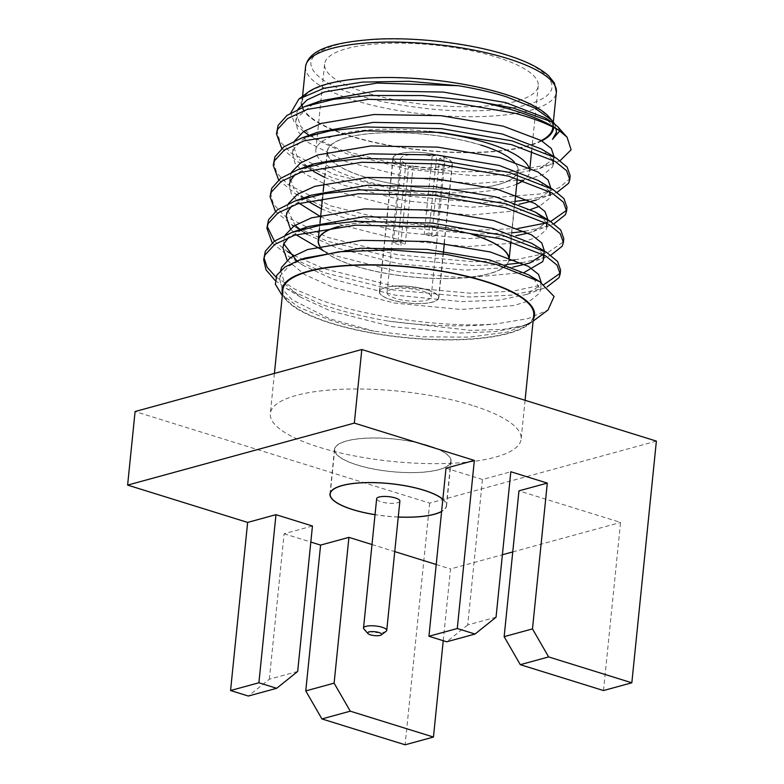 <?xml version="1.0" encoding="UTF-8"?>
<svg xmlns="http://www.w3.org/2000/svg" width="784" height="784" viewBox="0 0 784 784"><rect width="100%" height="100%" fill="white"/><g stroke="black" fill="none" stroke-linecap="round" stroke-linejoin="round"><path stroke-width="0.59" stroke-dasharray="3.92 2.94" d="M386.14 631.287A11.672 3.263 5.8 0 1 384.336 632.071A11.672 3.263 5.8 0 1 368.039 631.14A11.672 3.263 5.8 0 1 363.923 629.023M281.789 148.421L298.841 162.435L333.465 178.213L403.701 195.706L479.161 202.635L515.019 201.37M276.85 130.046L279.79 141.218L290.982 152.978L333.847 174.391L404.093 191.894L479.553 198.813L539.941 194.001L559.355 187.621L568.998 179.448L570.174 175.734M275.115 280.447L286.052 288.277L320.676 304.055C339.991 310.876 362.541 316.56 388.315 321.107A148.225 41.474 5.8 0 0 496.233 323.9L527.916 318.647L548.006 309.994M264.061 255.888L263.992 257.818M275.929 276.997L295.186 289.335L321.068 300.233C369.088 317.814 448.174 328.124 496.233 323.9M272.205 242.795L289.247 256.819L323.88 272.587L394.117 290.09L469.577 297.018L511.423 295.156L542.91 288.581L547.085 286.915M267.256 224.43L267.187 226.351M274.439 241.1L287.365 251.566M293.912 255.486L324.262 268.775L394.509 286.278L469.969 293.196L512.393 291.266L544.027 284.494M275.4 211.337L292.442 225.361L327.075 241.129L397.312 258.632L472.772 265.551L507.111 264.424M270.451 192.962L273.4 204.144L284.592 215.904L327.457 237.317L397.704 254.81L473.164 261.738L508.992 260.474M278.594 179.879L295.637 193.893L330.27 209.671L400.506 227.174L475.966 234.093L511.825 232.838M273.645 161.504L276.595 172.686L287.787 184.446L330.652 205.849L400.898 223.352L476.358 230.271L518.018 228.438M560.197 272.009L560.589 270.117M521.556 262.807L546.105 257.123L550.809 255.212M514.823 259.896L547.232 253.036L562.608 242.374L563.784 238.659M524.751 231.349L549.3 225.665L554.004 223.754M546.311 222.979L550.652 221.49M566.587 209.083L566.979 207.192M527.946 199.881L552.495 194.207L557.199 192.296M541.783 140.875A126.881 35.505 5.8 0 1 350.33 136.142A126.881 35.505 5.8 0 1 307.651 92.522M560.139 160.642L552.936 163.738L512.422 171.382L456.778 171.774L396.057 164.287L341.53 150.156L310.19 135.955L316.687 139.934L346.538 153.664L408.248 169.364L474.545 175.763L511.736 174.283L539.5 168.58L553.112 159.377L554.141 156.173L553.337 164.032L552.308 167.237L543.851 174.273L526.799 179.712L473.752 183.623L407.455 177.223L345.744 161.524L308.092 142.423L298.263 131.937L295.686 121.971L296.489 114.101L300.929 126.792L316.687 139.934M303.633 131.526L294.186 122.177L290.737 112.984M549.143 117.051A126.881 35.505 5.8 0 1 553.622 127.38M554.719 123.931L556.532 132.574L555.503 135.779L552.465 139.356M559.796 130.928L557.551 126.508M282.514 293.657A126.881 35.505 -174.2 0 0 286.532 300.39A126.881 35.505 -174.2 0 0 331.309 323.42A126.881 35.505 -174.2 0 0 528.034 324.919A126.881 35.505 -174.2 0 0 533.326 319.137M280.623 293.745L299.204 307.367L328.927 319.735C342.608 324.223 357.651 328.035 374.046 331.162L422.821 336.836L469.498 337.14L507.562 332.044L531.581 322.263L525.79 325.066L503.593 329.358L470.831 330.397L388.315 321.107M302.673 107.349A126.048 35.27 -174.2 0 0 350.84 136.004A126.048 35.27 -174.2 0 0 541.274 140.581M553.357 121.902L552.838 126.979A126.048 35.27 -174.2 0 0 503.867 94.158A126.048 35.27 -174.2 0 0 373.547 78.037A126.048 35.27 -174.2 0 0 301.948 102.341A126.048 35.27 -174.2 0 0 301.918 103.998M496.605 57.124A107.379 30.047 5.8 0 1 538.255 85.799A107.379 30.047 5.8 0 1 477.26 106.506A107.379 30.047 5.8 0 1 366.246 92.777A107.379 30.047 5.8 0 1 324.605 64.102A107.379 30.047 5.8 0 1 385.601 43.394A107.379 30.047 5.8 0 1 496.605 57.124M516.764 184.132A107.379 30.047 5.8 0 1 357.504 178.83A107.379 30.047 5.8 0 1 315.864 150.156A107.379 30.047 5.8 0 1 428.936 131.457M528.798 167.355A107.379 30.047 5.8 0 1 529.514 171.863A107.379 30.047 5.8 0 1 523.33 180.575M480.925 145.079A95.932 26.842 -174.2 0 0 381.739 132.81A95.932 26.842 -174.2 0 0 327.242 151.312A95.932 26.842 -174.2 0 0 364.452 176.939A95.932 26.842 -174.2 0 0 463.638 189.209A95.932 26.842 -174.2 0 0 518.136 170.706A95.932 26.842 -174.2 0 0 514.118 161.788M508.983 257.691A95.932 26.842 5.8 0 1 509.071 259.886A95.932 26.842 5.8 0 1 454.573 278.389A95.932 26.842 5.8 0 1 355.387 266.119A95.932 26.842 5.8 0 1 319.617 246.117M338.423 226.537A95.932 26.842 5.8 0 1 471.86 234.259M471.723 234.298A95.707 26.783 -174.2 0 0 339.08 226.468M319.813 246.078A95.707 26.783 -174.2 0 0 355.534 266.08A95.707 26.783 -174.2 0 0 504.435 266.805M506.425 264.943A95.707 26.783 -174.2 0 0 508.845 259.857A95.707 26.783 -174.2 0 0 508.738 257.603M364.589 176.9A95.707 26.783 -174.2 0 0 463.53 189.14A95.707 26.783 -174.2 0 0 517.901 170.677A95.707 26.783 -174.2 0 0 480.778 145.118A95.707 26.783 -174.2 0 0 381.837 132.878A95.707 26.783 -174.2 0 0 327.477 151.341A95.707 26.783 -174.2 0 0 364.589 176.9M440.824 156.045A29.88 8.359 -174.2 0 0 409.934 152.223A29.88 8.359 -174.2 0 0 392.96 157.986A29.88 8.359 -174.2 0 0 404.554 165.973A29.88 8.359 -174.2 0 0 435.443 169.795A29.88 8.359 -174.2 0 0 452.407 164.032A29.88 8.359 -174.2 0 0 440.824 156.045M427.231 289.815A29.88 8.359 5.8 0 1 438.824 297.802A29.88 8.359 5.8 0 1 421.851 303.565A29.88 8.359 5.8 0 1 390.961 299.743A29.88 8.359 5.8 0 1 379.378 291.756A29.88 8.359 5.8 0 1 396.341 285.993A29.88 8.359 5.8 0 1 427.231 289.815M427.094 289.855A29.645 8.291 -174.2 0 0 396.449 286.062A29.645 8.291 -174.2 0 0 379.603 291.785A29.645 8.291 -174.2 0 0 391.098 299.704A29.645 8.291 -174.2 0 0 421.753 303.496A29.645 8.291 -174.2 0 0 438.589 297.773A29.645 8.291 -174.2 0 0 427.094 289.855M444.136 157.29L436.208 235.327A29.645 8.291 -174.2 0 0 432.758 234.122A29.645 8.291 -174.2 0 0 428.848 233.034L436.776 155.007A29.645 8.291 -174.2 0 0 393.196 158.015A29.645 8.291 -174.2 0 0 401.232 164.728L393.303 242.756A29.645 8.291 -174.2 0 0 396.763 243.961A29.645 8.291 -174.2 0 0 400.673 245.049L408.601 167.012A29.645 8.291 -174.2 0 0 452.182 164.003A29.645 8.291 -174.2 0 0 444.136 157.29L439.53 158.554L431.602 236.592A22.177 6.203 -174.2 0 0 428.221 235.357A22.177 6.203 -174.2 0 0 424.232 234.298L428.848 233.034M436.208 235.327L431.602 236.592M408.601 167.012L413.207 165.757A22.177 6.203 -174.2 0 0 444.744 163.248A22.177 6.203 -174.2 0 0 439.53 158.554M413.207 165.757L405.279 243.785L400.673 245.049M393.303 242.756L397.919 241.492A22.177 6.203 -174.2 0 0 401.3 242.726A22.177 6.203 -174.2 0 0 405.279 243.785M397.919 241.492L405.847 163.464L401.232 164.728M436.776 155.007L432.16 156.261A22.177 6.203 -174.2 0 0 400.624 158.77A22.177 6.203 -174.2 0 0 405.847 163.464M432.16 156.261L424.232 234.298M422.556 291.099A22.177 6.203 5.8 0 1 431.161 297.018A22.177 6.203 5.8 0 1 418.568 301.301A22.177 6.203 5.8 0 1 395.636 298.459A22.177 6.203 5.8 0 1 387.041 292.54A22.177 6.203 5.8 0 1 399.634 288.267A22.177 6.203 5.8 0 1 422.556 291.099M282.926 289.619A126.048 35.27 -174.2 0 0 331.808 323.282A126.048 35.27 -174.2 0 0 462.129 339.403A126.048 35.27 -174.2 0 0 533.728 315.099M399.879 501.074A11.672 3.263 -174.2 0 1 393.245 503.328A11.672 3.263 -174.2 0 1 381.181 501.829A11.672 3.263 5.8 0 1 376.653 498.712M442.842 499.388A58.359 16.327 5.8 0 1 446.321 505.788A58.359 16.327 5.8 0 1 441.617 511.364M398.262 516.989A58.359 16.327 5.8 0 1 375.036 514.637M428.221 445.616A58.359 16.327 5.8 0 1 450.849 461.198A58.359 16.327 5.8 0 1 417.696 472.458A58.359 16.327 5.8 0 1 357.367 464.99A58.359 16.327 5.8 0 1 334.739 449.408A58.359 16.327 5.8 0 1 367.882 438.158A58.359 16.327 5.8 0 1 428.221 445.616M428.358 445.577A58.584 16.395 -174.2 0 0 367.784 438.089A58.584 16.395 -174.2 0 0 334.503 449.379A58.584 16.395 -174.2 0 0 357.23 465.03A58.584 16.395 -174.2 0 0 417.803 472.527A58.584 16.395 -174.2 0 0 451.084 461.227A58.584 16.395 -174.2 0 0 428.358 445.577M442.852 499.212A58.584 16.395 5.8 0 1 446.557 505.817A58.584 16.395 5.8 0 1 441.608 511.54M398.252 517.058A58.584 16.395 5.8 0 1 375.026 514.696M496.047 617.214L467.715 624.956L482.483 479.504L510.825 471.752M467.715 624.956L446.704 641.792M446.008 468.166L482.483 479.504M297.675 671.457L269.343 679.209L248.332 696.045M269.343 679.209L284.112 533.757L312.453 526.005M603.494 690.547L620.565 522.438L518.959 490.843M443.244 640.714L450.535 568.949L502.397 554.758M371.998 544.527L394.744 551.593M436.227 564.5L450.535 568.949M284.112 533.757L310.817 542.067M512.756 551.926L620.565 522.438M656.384 441.118L429.671 503.122L135.093 411.522M429.671 503.122L405.122 744.8M472.252 405.397A126.048 35.27 -174.2 0 0 341.932 389.276A126.048 35.27 -174.2 0 0 270.333 413.58A126.048 35.27 -174.2 0 0 319.225 447.243A126.048 35.27 -174.2 0 0 449.536 463.364A126.048 35.27 -174.2 0 0 521.144 439.06A126.048 35.27 -174.2 0 0 472.252 405.397M297.91 109.319L296.489 114.101M294.715 140.777L293.294 145.569L297.734 158.25L313.492 171.392L298.841 162.435M324.596 177.38L343.343 185.122L405.054 200.822L471.351 207.221L519.067 204.31M552.495 194.207L536.305 200.038L549.907 190.835L550.946 187.631L550.143 195.49L549.114 198.705L539.323 206.368M291.521 172.235L290.1 177.027L293.824 188.748L307.348 200.969M321.401 208.848L340.148 216.58L401.859 232.28L468.156 238.679L515.872 235.768M528.24 233.064L533.11 231.505L546.713 222.293L547.673 219.657M288.326 203.703L286.905 208.485L295.049 225.263M300.037 229.516L304.143 232.436M307.103 234.318L336.953 248.038L398.664 263.747L464.961 270.147L512.677 267.226M543.106 254.437L544.557 250.547M285.131 235.161L283.71 239.943L283.896 243.951M296.871 260.994L303.908 265.776L333.759 279.506L395.469 295.205L461.766 301.605L498.957 300.125L526.721 294.421L540.323 285.219L541.362 282.015L540.558 289.874L533.375 278.085M280.652 270.382L284.955 284.092L300.713 297.234L330.564 310.964L392.274 326.663L458.571 333.063L495.762 331.583L523.526 325.889L533.11 321.038M555.944 128.625L544.743 117.62M313.424 103.821L296.822 117.796L295.686 121.971M552.749 160.083L541.548 149.078M317.549 132.271L301.683 140.199L293.628 149.254L292.491 153.429L295.068 163.395L304.888 173.891L342.539 192.982L404.26 208.691L470.557 215.09L530.631 209.465M549.555 191.541L538.353 180.545M314.355 163.738L295.147 174.381M290.1 177.027L289.296 184.887L291.305 193.844L299.214 203.291M320.597 216.707L339.345 224.449L401.065 240.149L467.362 246.548L520.409 242.638L537.461 237.199L545.919 230.163L546.948 226.958L547.751 219.089M546.36 223.009L541.185 216.335M311.16 195.196L291.952 205.839M290.325 228.742L296.019 234.749M324.125 251.213L336.15 255.907L397.87 271.607L464.167 278.006L524.241 272.391M543.165 254.467L531.964 243.461M307.965 226.654L288.757 237.307M287.13 260.21L304.721 274.606L332.955 287.365L394.666 303.065L460.972 309.474L514.02 305.554L531.072 300.115L539.529 293.089L540.558 289.874M304.77 258.122L288.904 266.041L280.839 275.096L279.712 279.271L282.289 289.247L292.109 299.733L329.76 318.833L374.046 331.162M305.574 66.669A126.048 35.27 -174.2 0 0 354.456 100.332A126.048 35.27 -174.2 0 0 484.777 116.453A126.048 35.27 -174.2 0 0 556.375 92.149M357.749 95.099C373.4 100.548 397.459 105.154 429.926 108.927C461.796 112.23 502.534 111.681 527.162 104.723C580.395 89.396 536.07 62.7 505.112 54.802C489.451 49.353 465.392 44.747 432.935 40.964C401.065 37.671 360.326 38.22 335.689 45.178C282.465 60.505 326.781 87.2 357.749 95.099M286.532 300.39L282.309 295.646M528.034 324.919L531.581 322.263M532.081 321.891L533.12 321.117M301.948 102.341L302.555 96.324M315.864 150.156L324.605 64.102M529.514 171.863L529.915 167.854M531.64 150.871L538.255 85.799M509.071 259.886L509.286 257.799M510.933 241.599L514.872 202.742M517.322 178.683L518.136 170.706M319.333 229.193L319.96 223.028M322.528 197.725L323.155 191.57M323.949 183.701L327.242 151.312M508.845 259.857L517.901 170.677M318.608 238.659L327.477 151.341M438.824 297.802L443.274 253.977M444.361 243.275L452.407 164.032M379.378 291.756L392.96 157.986M438.589 297.773L452.182 164.003M379.603 291.785L393.196 158.015M431.161 297.018L444.744 163.248M387.041 292.54L400.624 158.77M450.849 461.198L446.321 505.788M334.739 449.408L330.358 492.548M451.084 461.227L446.557 505.817M334.503 449.379L329.976 493.979M525.074 400.291L521.144 439.06M274.41 373.419L270.333 413.58M539.5 168.58L552.936 163.738M310.297 202.86L295.637 193.893M533.11 231.505L549.3 225.665M304.065 232.456L293.716 226.135M529.915 262.963L546.105 257.123M303.908 265.776L289.247 256.819M526.721 294.421L542.91 288.581M300.713 297.234L286.052 288.277M523.526 325.889L525.79 325.066M292.491 153.429L293.294 145.569M286.101 216.355L286.905 208.485M544.106 254.996L544.488 251.174M282.906 247.813L283.71 239.943M279.712 279.271L280.505 271.411"/><path stroke-width="1.18" d="M378.927 632.502A7.007 1.96 5.8 0 1 381.279 634.913A7.007 1.96 5.8 0 1 380.201 635.383A7.007 1.96 5.8 0 1 370.42 634.824A7.007 1.96 5.8 0 1 367.951 633.56A7.007 1.96 5.8 0 1 370.793 631.669A7.007 1.96 5.8 0 1 378.927 632.502M367.951 633.56L363.923 629.023A11.672 3.263 5.8 0 1 363.521 628.023A11.672 3.263 5.8 0 1 370.146 625.779A11.672 3.263 5.8 0 1 382.21 627.269A11.672 3.263 5.8 0 1 386.737 630.385A11.672 3.263 5.8 0 1 386.14 631.287L381.279 634.913M559.198 130.516L567.077 137.21L557.551 126.508L551.652 121.853L513.471 108.094L477.887 101.459A148.225 41.474 -174.2 0 1 515.255 110.858A148.225 41.474 -174.2 0 1 559.198 130.516C548.388 124.039 533.659 118.286 515.01 113.268L444.234 101.009L368.245 99.333L307.328 109.388L287.63 118.521L277.732 129.184L276.458 133.868L281.789 148.421M477.887 101.459L422.321 95.54L368.637 95.511L333.612 99.333L304.574 106.644L287.052 115.375L278.124 125.362L276.458 133.868M547.085 286.915L559.021 277.654L560.197 273.939L557.012 265.1L545.576 255.849L502.23 239.11L431.455 226.85L355.466 225.175L294.549 235.229L274.841 244.363L264.953 255.025L263.679 259.71L266.001 269.804L275.115 280.447M560.197 273.939L560.589 270.117L557.561 261.484L546.634 252.438L502.613 235.288L431.847 223.028L355.848 221.353L320.832 225.175L291.795 232.495L274.263 241.217L265.345 251.203L263.679 259.71M263.992 257.818L267.099 267.207L275.929 276.997M550.809 255.212L562.216 246.186L563.402 242.472L560.207 233.642L548.771 224.391L505.425 207.642L434.65 195.392L358.66 193.717L297.744 203.771L278.036 212.905L268.148 223.558L266.874 228.242L272.205 242.795M563.402 242.472L563.784 238.659L560.756 230.026L549.829 220.98L505.817 203.83L435.042 191.57L359.043 189.895L324.027 193.717L294.99 201.027L277.467 209.759L268.54 219.745L266.874 228.252M267.187 226.351L274.439 241.1M287.365 251.566L293.912 255.486M554.004 223.754L565.411 214.728L566.597 211.014L563.402 202.184L551.965 192.923L508.62 176.184L437.844 163.925L361.855 162.249L300.938 172.304L281.24 181.447L271.342 192.1L270.068 196.784L275.4 211.337M566.597 211.014L566.979 207.192L563.951 198.568L553.024 189.512L509.012 172.372L438.236 160.112L362.237 158.437L327.222 162.259L298.185 169.569L280.662 178.301L271.734 188.287L270.068 196.784M557.199 192.296L568.606 183.27L569.792 179.556L566.597 170.716L555.16 161.465L511.815 144.726L441.039 132.467L365.05 130.791L304.133 140.846L284.435 149.989L274.537 160.642L273.263 165.326L278.594 179.879M569.792 179.556L570.174 175.734L567.146 167.1L556.219 158.054L512.207 140.904L441.431 128.645L365.442 126.969L330.417 130.791L301.379 138.111L283.857 146.843L274.929 156.82L273.263 165.326M544.027 284.494L559.404 273.832L560.197 272.009M507.111 264.424L521.556 262.807M508.992 260.474L514.823 259.896M511.825 232.838L524.751 231.349M518.018 228.438L546.311 222.979M550.652 221.49L565.803 210.906L566.587 209.083M515.019 201.37L527.946 199.881M290.737 112.984L298.89 99.058L307.651 92.522A126.881 35.505 5.8 0 1 504.367 94.021A126.881 35.505 5.8 0 1 549.143 117.051L554.719 123.931M309.141 135.309L303.633 131.526M298.89 99.058L323.87 88.278L362.384 82.095L409.277 81.281L458.258 85.711C475.937 88.621 491.891 92.287 506.111 96.706L534.698 107.996L552.083 120.364M553.622 127.38A126.881 35.505 5.8 0 1 541.783 140.875M556.571 132.065L552.465 139.356L559.796 130.928M567.077 137.21L571.124 149.783L560.139 160.642M533.326 319.137A126.881 35.505 -174.2 0 0 485.345 281.299A126.881 35.505 -174.2 0 0 347.733 265.394A126.881 35.505 -174.2 0 0 282.514 293.657M533.12 321.117L548.006 309.994L554.082 296.479L539.647 281.583L495.988 264.345L445.9 254.33L390.648 249.89L338.864 251.782L299.018 260.19L284.857 267.07L276.801 275.174L275.341 284.19L282.309 295.646M541.274 140.581A126.048 35.27 -174.2 0 0 552.759 127.821A126.048 35.27 -174.2 0 0 552.808 126.959L552.759 127.821M301.918 103.998A126.048 35.27 -174.2 0 0 302.673 107.349M428.936 131.457A107.379 30.047 5.8 0 1 487.864 143.188A107.379 30.047 5.8 0 1 528.798 167.355M523.33 180.575A107.379 30.047 5.8 0 1 516.764 184.132M514.118 161.788A95.932 26.842 -174.2 0 0 480.925 145.079M471.86 234.259A95.932 26.842 5.8 0 1 508.983 257.691M319.617 246.117A95.932 26.842 5.8 0 1 318.186 240.492A95.932 26.842 5.8 0 1 338.423 226.537M339.08 226.468A95.707 26.783 -174.2 0 0 318.412 240.521A95.707 26.783 -174.2 0 0 319.813 246.078M504.435 266.805A95.707 26.783 -174.2 0 0 506.425 264.943M508.738 257.603A95.707 26.783 -174.2 0 0 471.723 234.298M525.074 400.291L533.728 315.099A126.048 35.27 -174.2 0 0 484.845 281.436A126.048 35.27 -174.2 0 0 354.525 265.315A126.048 35.27 -174.2 0 0 282.926 289.619L274.41 373.419M363.521 628.023L376.653 498.712A11.672 3.263 5.8 0 1 383.278 496.468A11.672 3.263 5.8 0 1 395.352 497.958A11.672 3.263 -174.2 0 1 399.879 501.074L386.737 630.385M375.036 514.637A58.359 16.327 5.8 0 1 352.839 509.58A58.359 16.327 5.8 0 1 330.211 493.998A58.359 16.327 5.8 0 1 363.355 482.748A58.359 16.327 5.8 0 1 423.683 490.206A58.359 16.327 5.8 0 1 442.842 499.388M441.617 511.364A58.359 16.327 5.8 0 1 398.262 516.989M276.674 688.293L258.896 682.776L275.978 514.667L247.636 522.418L230.565 690.518L248.332 696.045L276.674 688.293L297.675 671.457L312.453 526.005L275.978 514.667M375.026 514.696A58.584 16.395 5.8 0 1 352.702 509.62A58.584 16.395 5.8 0 1 329.976 493.979A58.584 16.395 5.8 0 1 363.257 482.679A58.584 16.395 5.8 0 1 423.83 490.167A58.584 16.395 5.8 0 1 442.852 499.212M441.608 511.54A58.584 16.395 5.8 0 1 398.252 517.058M475.045 634.04L457.278 628.523L428.936 636.265L446.704 641.792L475.045 634.04L496.047 617.214L510.825 471.752L547.301 483.101L532.483 628.905L504.151 636.657L520.292 664.675L603.494 690.547L631.835 682.795L548.633 656.923L532.483 628.905M428.936 636.265L446.008 468.166L474.349 460.414L354.329 423.095L127.616 485.1L247.636 522.418M334.111 683.158L305.77 690.91L321.92 718.928L350.262 711.176L334.111 683.158L348.919 537.354L371.998 544.527M310.817 542.067L320.587 545.096L348.919 537.354M320.587 545.096L305.77 690.91M258.896 682.776L230.565 690.518M547.301 483.101L518.959 490.843L504.151 636.657M321.92 718.928L405.122 744.8L433.454 737.048L350.262 711.176M433.454 737.048L443.244 640.714M394.744 551.593L436.227 564.5M457.278 628.523L474.349 460.414M520.292 664.675L548.633 656.923M502.397 554.758L512.756 551.926M354.329 423.095L361.806 349.517L656.384 441.118L631.835 682.795M127.616 485.1L135.093 411.522L361.806 349.517M458.258 85.711L377.241 83.055L324.331 91.983L306.946 99.989L297.91 109.319M554.082 156.741L551.328 148.548L541.244 140.561L503.122 126.126L440.873 115.669L374.046 114.513L321.136 123.451L303.751 131.447L294.715 140.777M313.492 171.392L324.596 177.38M519.067 204.31L536.305 200.038M550.887 188.209L548.124 180.006L538.049 172.019L499.927 157.594L437.678 147.137L370.852 145.971L317.941 154.909L300.556 162.915L291.521 172.235M307.348 200.969L321.401 208.848M515.872 235.768L528.24 233.064M547.751 219.089L544.929 211.464L534.855 203.487L496.733 189.052L434.483 178.595L367.657 177.439L314.747 186.367L297.361 194.373L288.326 203.703M295.049 225.263L300.037 229.516M304.143 232.436L307.103 234.318L304.065 232.456M512.677 267.226L529.915 262.963L543.106 254.437M544.488 251.174L541.734 242.922L531.66 234.945L493.538 220.51L431.288 210.053L364.462 208.897L311.552 217.834L294.167 225.831L285.131 235.161M283.896 243.951L296.871 260.994M541.293 282.622L538.539 274.39L528.465 266.403L490.343 251.978L428.093 241.511L361.267 240.355L307.681 249.518L290.354 257.711L281.642 267.236L280.652 270.382M556.532 132.574L555.944 128.625M551.652 121.853L544.743 117.62L505.523 102.537L443.274 92.081L376.447 90.915L320.744 100.813L313.424 103.821M553.337 164.032L552.749 160.083M556.219 158.054L541.548 149.078L502.328 133.995L440.079 123.539L373.253 122.382L317.549 132.271L301.379 138.111M530.631 209.465L539.323 206.368M550.143 195.49L549.555 191.541M553.024 189.512L538.353 180.545L499.124 165.453L436.884 154.997L370.048 153.84L314.355 163.738L298.185 169.569M295.147 174.381L290.433 180.712L289.296 184.887M299.214 203.291L320.597 216.707M546.948 226.958L546.36 223.009M541.185 216.335L535.158 212.003L495.929 196.921L433.689 186.455L366.853 185.298L311.16 195.196L294.99 201.027M291.952 205.839L287.228 212.18L286.101 216.355L290.325 228.742M296.019 234.749L324.125 251.213M524.241 272.391L542.724 261.621L543.753 258.416L543.165 254.467M546.634 252.438L531.964 243.461L492.734 228.379L430.494 217.923L363.658 216.766L307.965 226.654L291.795 232.495M288.757 237.307L284.033 243.638L282.906 247.813L287.13 260.21M533.375 278.085L528.759 274.929L489.539 259.837L427.3 249.381L360.464 248.224L304.77 258.122L299.018 260.19M556.375 92.149A126.048 35.27 -174.2 0 0 507.493 58.486A126.048 35.27 -174.2 0 0 377.173 42.365A126.048 35.27 -174.2 0 0 305.574 66.669C308.759 49.098 334.376 42.326 373.674 39.327C415.148 36.76 469.293 43.159 506.043 54.802C525.868 60.976 540.078 67.992 548.692 75.852L554.415 83.045L556.375 92.149L553.357 121.902M302.555 96.324L305.574 66.669M529.915 167.854L531.64 150.871M509.286 257.799L510.933 241.599M514.872 202.742L517.322 178.683M318.186 240.492L319.333 229.193M319.96 223.028L322.528 197.725M323.155 191.57L323.949 183.701M318.412 240.521L318.608 238.659M443.274 253.977L444.361 243.275M330.358 492.548L330.211 493.998M293.716 226.135L292.442 225.361M543.753 258.416L544.106 254.996M304.574 106.644L320.744 100.813M535.158 212.003L549.829 220.98M528.759 274.929L539.647 281.583"/></g></svg>
